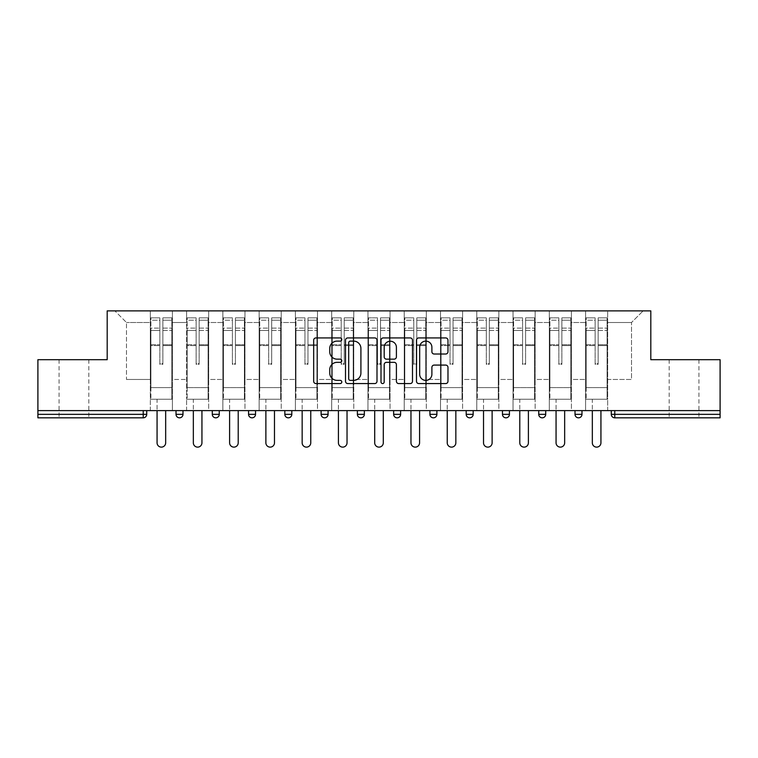 <?xml version="1.0" encoding="UTF-8"?>
<svg xmlns="http://www.w3.org/2000/svg" width="758" height="758" viewBox="0 0 758 758"><rect width="100%" height="100%" fill="white"/><g stroke="black" fill="none" stroke-linecap="round" stroke-linejoin="round"><path stroke-width="0.57" stroke-dasharray="3.79 2.84" d="M341.801 339.518A1.601 1.601 0 0 0 340.2 337.926L315.953 337.926A2.283 2.283 0 0 0 313.67 340.209L313.67 381.283A2.283 2.283 0 0 0 315.953 383.567L340.2 383.567A1.601 1.601 0 0 0 341.801 381.975A1.601 1.601 0 0 0 340.2 380.374L337.064 380.374A7.305 7.305 0 0 1 329.758 373.069L329.758 369.648A7.305 7.305 0 0 1 337.064 362.343L340.2 362.343A1.601 1.601 0 0 0 341.801 360.751A1.601 1.601 0 0 0 340.2 359.15L337.064 359.15A7.305 7.305 0 0 1 329.758 351.845L329.758 348.424A7.305 7.305 0 0 1 337.064 341.119L340.2 341.119A1.601 1.601 0 0 0 341.801 339.518M684.057 417.829L698.942 417.829L684.057 417.829M684.057 359.699L698.942 359.699L684.057 359.699M73.943 417.829L59.058 417.829L73.943 417.829M73.943 359.699L59.058 359.699L73.943 359.699M607.679 399.229L585.593 399.229L607.679 399.229L607.679 310.875L643.135 310.875L607.679 310.875L607.679 322.501L631.509 322.501L607.679 322.501L607.679 379.464L631.509 379.464L631.509 322.501L643.135 310.875L631.509 322.501L631.509 379.464L607.679 379.464L607.679 310.875L607.679 399.229L585.593 399.229L607.679 399.229L607.679 410.618L585.593 410.618L607.679 410.618L607.679 399.229M571.409 399.229L549.313 399.229L571.409 399.229L571.409 310.875L607.679 310.875L571.409 310.875L571.409 322.501L585.593 322.501L585.593 379.464L585.593 322.501L571.409 322.501L571.409 379.464L585.593 379.464L571.409 379.464L571.409 310.875L571.409 399.229L549.313 399.229L571.409 399.229L571.409 410.618L549.313 410.618L571.409 410.618L571.409 399.229M535.139 399.229L513.043 399.229L535.139 399.229L535.139 310.875L571.409 310.875L535.139 310.875L535.139 322.501L549.313 322.501L549.313 379.464L549.313 322.501L535.139 322.501L535.139 379.464L549.313 379.464L535.139 379.464L535.139 310.875L535.139 399.229L513.043 399.229L535.139 399.229L535.139 410.618L513.043 410.618L535.139 410.618L535.139 399.229M498.859 399.229L476.773 399.229L498.859 399.229L498.859 310.875L535.139 310.875L498.859 310.875L498.859 322.501L513.043 322.501L513.043 379.464L513.043 322.501L498.859 322.501L498.859 379.464L513.043 379.464L498.859 379.464L498.859 310.875L498.859 399.229L476.773 399.229L498.859 399.229L498.859 410.618L476.773 410.618L498.859 410.618L498.859 399.229M462.588 399.229L440.502 399.229L462.588 399.229L462.588 310.875L498.859 310.875L462.588 310.875L462.588 322.501L476.773 322.501L476.773 379.464L476.773 322.501L462.588 322.501L462.588 379.464L476.773 379.464L462.588 379.464L462.588 310.875L462.588 399.229L440.502 399.229L462.588 399.229L462.588 410.618L440.502 410.618L462.588 410.618L462.588 399.229M426.318 399.229L404.232 399.229L426.318 399.229L426.318 310.875L462.588 310.875L426.318 310.875L426.318 322.501L440.502 322.501L440.502 379.464L440.502 322.501L426.318 322.501L426.318 379.464L440.502 379.464L426.318 379.464L426.318 310.875L426.318 399.229L404.232 399.229L426.318 399.229L426.318 410.618L404.232 410.618L426.318 410.618L426.318 399.229M390.048 399.229L367.952 399.229L390.048 399.229L390.048 310.875L426.318 310.875L390.048 310.875L390.048 322.501L404.232 322.501L404.232 379.464L404.232 322.501L390.048 322.501L390.048 379.464L404.232 379.464L390.048 379.464L390.048 310.875L390.048 399.229L367.952 399.229L390.048 399.229L390.048 410.618L367.952 410.618L390.048 410.618L390.048 399.229M353.768 399.229L331.682 399.229L353.768 399.229L353.768 310.875L390.048 310.875L353.768 310.875L353.768 322.501L367.952 322.501L367.952 379.464L367.952 322.501L353.768 322.501L353.768 379.464L367.952 379.464L353.768 379.464L353.768 310.875L353.768 399.229L331.682 399.229L353.768 399.229L353.768 410.618L331.682 410.618L353.768 410.618L353.768 399.229M317.498 399.229L295.412 399.229L317.498 399.229L317.498 310.875L353.768 310.875L317.498 310.875L317.498 322.501L331.682 322.501L331.682 379.464L331.682 322.501L317.498 322.501L317.498 379.464L331.682 379.464L317.498 379.464L317.498 310.875L317.498 399.229L295.412 399.229L317.498 399.229L317.498 410.618L295.412 410.618L317.498 410.618L317.498 399.229M281.227 399.229L259.141 399.229L281.227 399.229L281.227 310.875L317.498 310.875L281.227 310.875L281.227 322.501L295.412 322.501L295.412 379.464L295.412 322.501L281.227 322.501L281.227 379.464L295.412 379.464L281.227 379.464L281.227 310.875L281.227 399.229L259.141 399.229L281.227 399.229L281.227 410.618L259.141 410.618L281.227 410.618L281.227 399.229M244.957 399.229L222.861 399.229L244.957 399.229L244.957 310.875L281.227 310.875L244.957 310.875L244.957 322.501L259.141 322.501L259.141 379.464L259.141 322.501L244.957 322.501L244.957 379.464L259.141 379.464L244.957 379.464L244.957 310.875L244.957 399.229L222.861 399.229L244.957 399.229L244.957 410.618L222.861 410.618L244.957 410.618L244.957 399.229M208.687 399.229L186.591 399.229L208.687 399.229L208.687 310.875L244.957 310.875L208.687 310.875L208.687 322.501L222.861 322.501L222.861 379.464L222.861 322.501L208.687 322.501L208.687 379.464L222.861 379.464L208.687 379.464L208.687 310.875L208.687 399.229L186.591 399.229L208.687 399.229L208.687 410.618L186.591 410.618L208.687 410.618L208.687 399.229M720.1 414.342L614.766 414.342L614.766 417.829L720.1 417.829L720.1 359.699L650.809 359.699L650.809 310.875L107.191 310.875L107.191 359.699L37.9 359.699L37.9 410.618L143.234 410.618L37.9 410.618L37.9 417.829L143.234 417.829L143.234 414.342L37.9 414.342M186.591 310.875L208.687 310.875L172.407 310.875L186.591 310.875L186.591 379.464L186.591 322.501L172.407 322.501L186.591 322.501L186.591 310.875L186.591 399.229L186.591 310.875M150.321 310.875L172.407 310.875L172.407 379.464L186.591 379.464L172.407 379.464L172.407 310.875L172.407 399.229L150.321 399.229L172.407 399.229L172.407 310.875L114.865 310.875L150.321 310.875L150.321 379.464L150.321 322.501L126.491 322.501L150.321 322.501L150.321 310.875L150.321 399.229L172.407 399.229L150.321 399.229L150.321 310.875M585.593 322.501L585.593 310.875L585.593 322.501M549.313 322.501L549.313 310.875L549.313 322.501M513.043 322.501L513.043 310.875L513.043 322.501M476.773 322.501L476.773 310.875L476.773 322.501M440.502 322.501L440.502 310.875L440.502 322.501M404.232 322.501L404.232 310.875L404.232 322.501M367.952 322.501L367.952 310.875L367.952 322.501M331.682 322.501L331.682 310.875L331.682 322.501M295.412 322.501L295.412 310.875L295.412 322.501M259.141 322.501L259.141 310.875L259.141 322.501M222.861 322.501L222.861 310.875L222.861 322.501M126.491 379.464L150.321 379.464L126.491 379.464L126.491 322.501L114.865 310.875L126.491 322.501L126.491 379.464M720.1 410.618L37.9 410.618M150.321 410.618L150.321 399.229L150.321 410.618L172.407 410.618L172.407 399.229L172.407 410.618L150.321 410.618M143.234 410.618L146.72 410.618L143.234 410.618L143.234 414.342L146.72 414.342M575.009 410.618L581.983 410.618L575.009 410.618M538.739 410.618L545.713 410.618L538.739 410.618M502.469 410.618L509.442 410.618L502.469 410.618M466.189 410.618L473.172 410.618L466.189 410.618L466.189 414.342L473.172 414.342L473.172 410.618M429.919 410.618L436.892 410.618L429.919 410.618L429.919 414.342L436.892 414.342L436.892 410.618M393.648 410.618L400.622 410.618L393.648 410.618M357.378 410.618L364.352 410.618L357.378 410.618M321.108 410.618L328.081 410.618L321.108 410.618M284.828 410.618L291.811 410.618L284.828 410.618M248.558 410.618L255.531 410.618L248.558 410.618M212.287 410.618L219.261 410.618L212.287 410.618M176.017 410.618L182.991 410.618L176.017 410.618M186.591 410.618L186.591 399.229L186.591 410.618M222.861 410.618L222.861 310.875L222.861 410.618M259.141 410.618L259.141 310.875L259.141 410.618M295.412 410.618L295.412 310.875L295.412 410.618M331.682 410.618L331.682 310.875L331.682 410.618M367.952 410.618L367.952 310.875L367.952 410.618M404.232 410.618L404.232 310.875L404.232 410.618M440.502 410.618L440.502 310.875L440.502 410.618M476.773 410.618L476.773 310.875L476.773 410.618M513.043 410.618L513.043 310.875L513.043 410.618M549.313 410.618L549.313 310.875L549.313 410.618M585.593 410.618L585.593 310.875L585.593 410.618M284.828 414.342L291.811 414.342L291.811 410.618M360.865 417.829A3.487 3.487 0 0 1 357.378 414.342A3.487 3.487 0 0 0 360.865 417.829A3.487 3.487 0 0 0 364.352 414.342L364.352 410.618M397.135 417.829A3.487 3.487 0 0 1 393.648 414.342A3.487 3.487 0 0 0 397.135 417.829A3.487 3.487 0 0 0 400.622 414.342L400.622 410.618M433.405 417.829A3.487 3.487 0 0 0 436.892 414.342M469.685 417.829A3.487 3.487 0 0 0 473.172 414.342M542.226 417.829A3.487 3.487 0 0 1 538.739 414.342A3.487 3.487 0 0 0 542.226 417.829A3.487 3.487 0 0 0 545.713 414.342L538.739 414.342M578.496 417.829A3.487 3.487 0 0 1 575.009 414.342A3.487 3.487 0 0 0 578.496 417.829M377.001 381.283L377.001 340.209A2.283 2.283 0 0 0 374.717 337.926L347.789 337.926A2.283 2.283 0 0 0 345.506 340.209L345.506 381.283A2.283 2.283 0 0 0 347.789 383.567L374.717 383.567A2.283 2.283 0 0 0 377.001 381.283M350.3 341.119A1.601 1.601 0 0 0 348.699 342.72L348.699 378.782A1.601 1.601 0 0 0 350.3 380.374L353.607 380.374A7.305 7.305 0 0 0 360.912 373.069L360.912 348.424A7.305 7.305 0 0 0 353.607 341.119L350.3 341.119M383.283 337.926L410.211 337.926A2.283 2.283 0 0 1 412.494 340.209L412.494 381.283A2.283 2.283 0 0 1 410.211 383.567L398.689 383.567A2.283 2.283 0 0 1 396.406 381.283L396.406 364.626A2.283 2.283 0 0 0 394.122 362.343L386.476 362.343A2.283 2.283 0 0 0 384.192 364.626L384.192 381.975A1.601 1.601 0 0 1 382.591 383.567A1.601 1.601 0 0 1 380.999 381.975L380.999 340.209A2.283 2.283 0 0 1 383.283 337.926M396.406 347.335A6.102 6.102 0 0 0 390.294 341.233A6.102 6.102 0 0 0 384.192 347.335L384.192 356.866A2.283 2.283 0 0 0 386.476 359.15L394.122 359.15A2.283 2.283 0 0 0 396.406 356.866L396.406 347.335M434.173 354.014L445.704 354.014A2.283 2.283 0 0 0 447.978 351.731L447.978 340.209A2.283 2.283 0 0 0 445.704 337.926L418.767 337.926A2.283 2.283 0 0 0 416.483 340.209L416.483 381.283A2.283 2.283 0 0 0 418.767 383.567L445.704 383.567A2.283 2.283 0 0 0 447.978 381.283L447.978 367.365A2.283 2.283 0 0 0 445.704 365.081L434.173 365.081A2.283 2.283 0 0 0 431.889 367.365L431.889 374.272A6.102 6.102 0 0 1 425.788 380.374A6.102 6.102 0 0 1 419.686 374.272L419.686 347.221A6.102 6.102 0 0 1 425.788 341.119A6.102 6.102 0 0 1 431.889 347.221L431.889 351.731A2.283 2.283 0 0 0 434.173 354.014M162.875 345.591L162.875 320.227L171.829 320.227L171.829 317.848L171.829 330.488L171.829 320.227L162.875 320.227L162.875 317.848L171.829 317.848L162.875 317.848L162.875 345.591L171.829 345.591L171.829 328.119L171.829 387.603L171.829 344.767L171.829 387.603L150.899 387.603L150.899 320.227L159.853 320.227L159.853 345.591L159.853 317.848L150.899 317.848L159.853 317.848L159.853 363.527L162.875 363.527L162.875 317.848L162.875 344.767L171.829 344.767L162.875 344.767L162.875 363.527L159.853 363.527L159.853 320.227L150.899 320.227L150.899 317.848L150.899 330.488L159.853 330.488L150.899 330.488L150.899 341.1L150.899 328.119L159.853 328.119L150.899 328.119L150.899 345.591L150.899 341.1L150.899 344.767L159.853 344.767L150.899 344.767L150.899 387.603L150.899 345.591L159.853 345.591L159.853 364.352L162.875 364.352L162.875 345.591L171.829 345.591L171.829 399.229L150.899 399.229L171.829 399.229L171.829 387.603L150.899 387.603L171.829 387.603L150.899 387.603L150.899 345.591L159.853 345.591L159.853 364.352L162.875 364.352L162.875 345.591M165.67 410.618L165.67 442.824A4.302 4.302 0 0 1 161.369 447.125A4.302 4.302 0 0 1 157.067 442.824L157.067 399.229L165.67 399.229L157.067 399.229L157.067 410.618M150.899 387.603L150.899 399.229L150.899 387.603M162.875 364.352L162.875 363.527L162.875 364.352M159.853 364.352L159.853 363.527L159.853 364.352M199.146 345.591L199.146 320.227L208.099 320.227L208.099 317.848L208.099 330.488L208.099 320.227L199.146 320.227L199.146 317.848L208.099 317.848L199.146 317.848L199.146 345.591L208.099 345.591L208.099 328.119L208.099 387.603L208.099 344.767L208.099 387.603L187.179 387.603L187.179 320.227L196.123 320.227L196.123 345.591L196.123 317.848L187.179 317.848L196.123 317.848L196.123 363.527L199.146 363.527L199.146 317.848L199.146 344.767L208.099 344.767L199.146 344.767L199.146 363.527L196.123 363.527L196.123 320.227L187.179 320.227L187.179 317.848L187.179 330.488L196.123 330.488L187.179 330.488L187.179 341.1L187.179 328.119L196.123 328.119L187.179 328.119L187.179 345.591L187.179 341.1L187.179 344.767L196.123 344.767L187.179 344.767L187.179 387.603L187.179 345.591L196.123 345.591L196.123 364.352L199.146 364.352L199.146 345.591L208.099 345.591L208.099 399.229L187.179 399.229L208.099 399.229L208.099 387.603L187.179 387.603L208.099 387.603L187.179 387.603L187.179 345.591L196.123 345.591L196.123 364.352L199.146 364.352L199.146 345.591M201.941 410.618L201.941 442.824A4.302 4.302 0 0 1 197.639 447.125A4.302 4.302 0 0 1 193.337 442.824L193.337 399.229L201.941 399.229L193.337 399.229L193.337 410.618M187.179 387.603L187.179 399.229L187.179 387.603M199.146 364.352L199.146 363.527L199.146 364.352M196.123 364.352L196.123 363.527L196.123 364.352M235.425 345.591L235.425 320.227L244.37 320.227L244.37 317.848L244.37 330.488L244.37 320.227L235.425 320.227L235.425 317.848L244.37 317.848L235.425 317.848L235.425 345.591L244.37 345.591L244.37 328.119L244.37 387.603L244.37 344.767L244.37 387.603L223.449 387.603L223.449 320.227L232.403 320.227L232.403 345.591L232.403 317.848L223.449 317.848L232.403 317.848L232.403 363.527L235.425 363.527L235.425 317.848L235.425 344.767L244.37 344.767L235.425 344.767L235.425 363.527L232.403 363.527L232.403 320.227L223.449 320.227L223.449 317.848L223.449 330.488L232.403 330.488L223.449 330.488L223.449 341.1L223.449 328.119L232.403 328.119L223.449 328.119L223.449 345.591L223.449 341.1L223.449 344.767L232.403 344.767L223.449 344.767L223.449 387.603L223.449 345.591L232.403 345.591L232.403 364.352L235.425 364.352L235.425 345.591L244.37 345.591L244.37 399.229L223.449 399.229L244.37 399.229L244.37 387.603L223.449 387.603L244.37 387.603L223.449 387.603L223.449 345.591L232.403 345.591L232.403 364.352L235.425 364.352L235.425 345.591M238.211 410.618L238.211 442.824A4.302 4.302 0 0 1 233.909 447.125A4.302 4.302 0 0 1 229.608 442.824L229.608 399.229L238.211 399.229L229.608 399.229L229.608 410.618M223.449 387.603L223.449 399.229L223.449 387.603M235.425 364.352L235.425 363.527L235.425 364.352M232.403 364.352L232.403 363.527L232.403 364.352M271.696 345.591L271.696 320.227L280.649 320.227L280.649 317.848L280.649 330.488L280.649 320.227L271.696 320.227L271.696 317.848L280.649 317.848L271.696 317.848L271.696 345.591L280.649 345.591L280.649 328.119L280.649 387.603L280.649 344.767L280.649 387.603L259.719 387.603L259.719 320.227L268.673 320.227L268.673 345.591L268.673 317.848L259.719 317.848L268.673 317.848L268.673 363.527L271.696 363.527L271.696 317.848L271.696 344.767L280.649 344.767L271.696 344.767L271.696 363.527L268.673 363.527L268.673 320.227L259.719 320.227L259.719 317.848L259.719 330.488L268.673 330.488L259.719 330.488L259.719 341.1L259.719 328.119L268.673 328.119L259.719 328.119L259.719 345.591L259.719 341.1L259.719 344.767L268.673 344.767L259.719 344.767L259.719 387.603L259.719 345.591L268.673 345.591L268.673 364.352L271.696 364.352L271.696 345.591L280.649 345.591L280.649 399.229L259.719 399.229L280.649 399.229L280.649 387.603L259.719 387.603L280.649 387.603L259.719 387.603L259.719 345.591L268.673 345.591L268.673 364.352L271.696 364.352L271.696 345.591M274.481 410.618L274.481 442.824A4.302 4.302 0 0 1 270.18 447.125A4.302 4.302 0 0 1 265.878 442.824L265.878 399.229L274.481 399.229L265.878 399.229L265.878 410.618M259.719 387.603L259.719 399.229L259.719 387.603M271.696 364.352L271.696 363.527L271.696 364.352M268.673 364.352L268.673 363.527L268.673 364.352M307.966 345.591L307.966 320.227L316.92 320.227L316.92 317.848L316.92 330.488L316.92 320.227L307.966 320.227L307.966 317.848L316.92 317.848L307.966 317.848L307.966 345.591L316.92 345.591L316.92 328.119L316.92 387.603L316.92 344.767L316.92 387.603L295.99 387.603L295.99 320.227L304.943 320.227L304.943 345.591L304.943 317.848L295.99 317.848L304.943 317.848L304.943 363.527L307.966 363.527L307.966 317.848L307.966 344.767L316.92 344.767L307.966 344.767L307.966 363.527L304.943 363.527L304.943 320.227L295.99 320.227L295.99 317.848L295.99 330.488L304.943 330.488L295.99 330.488L295.99 341.1L295.99 328.119L304.943 328.119L295.99 328.119L295.99 345.591L295.99 341.1L295.99 344.767L304.943 344.767L295.99 344.767L295.99 387.603L295.99 345.591L304.943 345.591L304.943 364.352L307.966 364.352L307.966 345.591L316.92 345.591L316.92 399.229L295.99 399.229L316.92 399.229L316.92 387.603L295.99 387.603L316.92 387.603L295.99 387.603L295.99 345.591L304.943 345.591L304.943 364.352L307.966 364.352L307.966 345.591M310.761 410.618L310.761 442.824A4.302 4.302 0 0 1 306.459 447.125A4.302 4.302 0 0 1 302.158 442.824L302.158 399.229L310.761 399.229L302.158 399.229L302.158 410.618M295.99 387.603L295.99 399.229L295.99 387.603M307.966 364.352L307.966 363.527L307.966 364.352M304.943 364.352L304.943 363.527L304.943 364.352M344.236 345.591L344.236 320.227L353.19 320.227L353.19 317.848L353.19 330.488L353.19 320.227L344.236 320.227L344.236 317.848L353.19 317.848L344.236 317.848L344.236 345.591L353.19 345.591L353.19 328.119L353.19 387.603L353.19 344.767L353.19 387.603L332.26 387.603L332.26 320.227L341.214 320.227L341.214 345.591L341.214 317.848L332.26 317.848L341.214 317.848L341.214 363.527L344.236 363.527L344.236 317.848L344.236 344.767L353.19 344.767L344.236 344.767L344.236 363.527L341.214 363.527L341.214 320.227L332.26 320.227L332.26 317.848L332.26 330.488L341.214 330.488L332.26 330.488L332.26 341.1L332.26 328.119L341.214 328.119L332.26 328.119L332.26 345.591L332.26 341.1L332.26 344.767L341.214 344.767L332.26 344.767L332.26 387.603L332.26 345.591L341.214 345.591L341.214 364.352L344.236 364.352L344.236 345.591L353.19 345.591L353.19 399.229L332.26 399.229L353.19 399.229L353.19 387.603L332.26 387.603L353.19 387.603L332.26 387.603L332.26 345.591L341.214 345.591L341.214 364.352L344.236 364.352L344.236 345.591M347.031 410.618L347.031 442.824A4.302 4.302 0 0 1 342.73 447.125A4.302 4.302 0 0 1 338.428 442.824L338.428 399.229L347.031 399.229L338.428 399.229L338.428 410.618M332.26 387.603L332.26 399.229L332.26 387.603M344.236 364.352L344.236 363.527L344.236 364.352M341.214 364.352L341.214 363.527L341.214 364.352M380.516 345.591L380.516 320.227L389.46 320.227L389.46 317.848L389.46 330.488L389.46 320.227L380.516 320.227L380.516 317.848L389.46 317.848L380.516 317.848L380.516 345.591L389.46 345.591L389.46 328.119L389.46 387.603L389.46 344.767L389.46 387.603L368.54 387.603L368.54 320.227L377.484 320.227L377.484 345.591L377.484 317.848L368.54 317.848L377.484 317.848L377.484 363.527L380.516 363.527L380.516 317.848L380.516 344.767L389.46 344.767L380.516 344.767L380.516 363.527L377.484 363.527L377.484 320.227L368.54 320.227L368.54 317.848L368.54 330.488L377.484 330.488L368.54 330.488L368.54 341.1L368.54 328.119L377.484 328.119L368.54 328.119L368.54 345.591L368.54 341.1L368.54 344.767L377.484 344.767L368.54 344.767L368.54 387.603L368.54 345.591L377.484 345.591L377.484 364.352L380.516 364.352L380.516 345.591L389.46 345.591L389.46 399.229L368.54 399.229L389.46 399.229L389.46 387.603L368.54 387.603L389.46 387.603L368.54 387.603L368.54 345.591L377.484 345.591L377.484 364.352L380.516 364.352L380.516 345.591M383.302 410.618L383.302 442.824A4.302 4.302 0 0 1 379 447.125A4.302 4.302 0 0 1 374.698 442.824L374.698 399.229L383.302 399.229L374.698 399.229L374.698 410.618M368.54 387.603L368.54 399.229L368.54 387.603M380.516 364.352L380.516 363.527L380.516 364.352M377.484 364.352L377.484 363.527L377.484 364.352M416.786 345.591L416.786 320.227L425.74 320.227L425.74 317.848L425.74 330.488L425.74 320.227L416.786 320.227L416.786 317.848L425.74 317.848L416.786 317.848L416.786 345.591L425.74 345.591L425.74 328.119L425.74 387.603L425.74 344.767L425.74 387.603L404.81 387.603L404.81 320.227L413.764 320.227L413.764 345.591L413.764 317.848L404.81 317.848L413.764 317.848L413.764 363.527L416.786 363.527L416.786 317.848L416.786 344.767L425.74 344.767L416.786 344.767L416.786 363.527L413.764 363.527L413.764 320.227L404.81 320.227L404.81 317.848L404.81 330.488L413.764 330.488L404.81 330.488L404.81 341.1L404.81 328.119L413.764 328.119L404.81 328.119L404.81 345.591L404.81 341.1L404.81 344.767L413.764 344.767L404.81 344.767L404.81 387.603L404.81 345.591L413.764 345.591L413.764 364.352L416.786 364.352L416.786 345.591L425.74 345.591L425.74 399.229L404.81 399.229L425.74 399.229L425.74 387.603L404.81 387.603L425.74 387.603L404.81 387.603L404.81 345.591L413.764 345.591L413.764 364.352L416.786 364.352L416.786 345.591M419.572 410.618L419.572 442.824A4.302 4.302 0 0 1 415.27 447.125A4.302 4.302 0 0 1 410.969 442.824L410.969 399.229L419.572 399.229L410.969 399.229L410.969 410.618M404.81 387.603L404.81 399.229L404.81 387.603M416.786 364.352L416.786 363.527L416.786 364.352M413.764 364.352L413.764 363.527L413.764 364.352M453.057 345.591L453.057 320.227L462.01 320.227L462.01 317.848L462.01 330.488L462.01 320.227L453.057 320.227L453.057 317.848L462.01 317.848L453.057 317.848L453.057 345.591L462.01 345.591L462.01 328.119L462.01 387.603L462.01 344.767L462.01 387.603L441.08 387.603L441.08 320.227L450.034 320.227L450.034 345.591L450.034 317.848L441.08 317.848L450.034 317.848L450.034 363.527L453.057 363.527L453.057 317.848L453.057 344.767L462.01 344.767L453.057 344.767L453.057 363.527L450.034 363.527L450.034 320.227L441.08 320.227L441.08 317.848L441.08 330.488L450.034 330.488L441.08 330.488L441.08 341.1L441.08 328.119L450.034 328.119L441.08 328.119L441.08 345.591L441.08 341.1L441.08 344.767L450.034 344.767L441.08 344.767L441.08 387.603L441.08 345.591L450.034 345.591L450.034 364.352L453.057 364.352L453.057 345.591L462.01 345.591L462.01 399.229L441.08 399.229L462.01 399.229L462.01 387.603L441.08 387.603L462.01 387.603L441.08 387.603L441.08 345.591L450.034 345.591L450.034 364.352L453.057 364.352L453.057 345.591M455.842 410.618L455.842 442.824A4.302 4.302 0 0 1 451.541 447.125A4.302 4.302 0 0 1 447.239 442.824L447.239 399.229L455.842 399.229L447.239 399.229L447.239 410.618M441.08 387.603L441.08 399.229L441.08 387.603M453.057 364.352L453.057 363.527L453.057 364.352M450.034 364.352L450.034 363.527L450.034 364.352M489.327 345.591L489.327 320.227L498.281 320.227L498.281 317.848L498.281 330.488L498.281 320.227L489.327 320.227L489.327 317.848L498.281 317.848L489.327 317.848L489.327 345.591L498.281 345.591L498.281 328.119L498.281 387.603L498.281 344.767L498.281 387.603L477.351 387.603L477.351 320.227L486.304 320.227L486.304 345.591L486.304 317.848L477.351 317.848L486.304 317.848L486.304 363.527L489.327 363.527L489.327 317.848L489.327 344.767L498.281 344.767L489.327 344.767L489.327 363.527L486.304 363.527L486.304 320.227L477.351 320.227L477.351 317.848L477.351 330.488L486.304 330.488L477.351 330.488L477.351 341.1L477.351 328.119L486.304 328.119L477.351 328.119L477.351 345.591L477.351 341.1L477.351 344.767L486.304 344.767L477.351 344.767L477.351 387.603L477.351 345.591L486.304 345.591L486.304 364.352L489.327 364.352L489.327 345.591L498.281 345.591L498.281 399.229L477.351 399.229L498.281 399.229L498.281 387.603L477.351 387.603L498.281 387.603L477.351 387.603L477.351 345.591L486.304 345.591L486.304 364.352L489.327 364.352L489.327 345.591M492.122 410.618L492.122 442.824A4.302 4.302 0 0 1 487.82 447.125A4.302 4.302 0 0 1 483.519 442.824L483.519 399.229L492.122 399.229L483.519 399.229L483.519 410.618M477.351 387.603L477.351 399.229L477.351 387.603M489.327 364.352L489.327 363.527L489.327 364.352M486.304 364.352L486.304 363.527L486.304 364.352M525.597 345.591L525.597 320.227L534.551 320.227L534.551 317.848L534.551 330.488L534.551 320.227L525.597 320.227L525.597 317.848L534.551 317.848L525.597 317.848L525.597 345.591L534.551 345.591L534.551 328.119L534.551 387.603L534.551 344.767L534.551 387.603L513.63 387.603L513.63 320.227L522.575 320.227L522.575 345.591L522.575 317.848L513.63 317.848L522.575 317.848L522.575 363.527L525.597 363.527L525.597 317.848L525.597 344.767L534.551 344.767L525.597 344.767L525.597 363.527L522.575 363.527L522.575 320.227L513.63 320.227L513.63 317.848L513.63 330.488L522.575 330.488L513.63 330.488L513.63 341.1L513.63 328.119L522.575 328.119L513.63 328.119L513.63 345.591L513.63 341.1L513.63 344.767L522.575 344.767L513.63 344.767L513.63 387.603L513.63 345.591L522.575 345.591L522.575 364.352L525.597 364.352L525.597 345.591L534.551 345.591L534.551 399.229L513.63 399.229L534.551 399.229L534.551 387.603L513.63 387.603L534.551 387.603L513.63 387.603L513.63 345.591L522.575 345.591L522.575 364.352L525.597 364.352L525.597 345.591M528.392 410.618L528.392 442.824A4.302 4.302 0 0 1 524.091 447.125A4.302 4.302 0 0 1 519.789 442.824L519.789 399.229L528.392 399.229L519.789 399.229L519.789 410.618M513.63 387.603L513.63 399.229L513.63 387.603M525.597 364.352L525.597 363.527L525.597 364.352M522.575 364.352L522.575 363.527L522.575 364.352M561.877 345.591L561.877 320.227L570.821 320.227L570.821 317.848L570.821 330.488L570.821 320.227L561.877 320.227L561.877 317.848L570.821 317.848L561.877 317.848L561.877 345.591L570.821 345.591L570.821 328.119L570.821 387.603L570.821 344.767L570.821 387.603L549.901 387.603L549.901 320.227L558.854 320.227L558.854 345.591L558.854 317.848L549.901 317.848L558.854 317.848L558.854 363.527L561.877 363.527L561.877 317.848L561.877 344.767L570.821 344.767L561.877 344.767L561.877 363.527L558.854 363.527L558.854 320.227L549.901 320.227L549.901 317.848L549.901 330.488L558.854 330.488L549.901 330.488L549.901 341.1L549.901 328.119L558.854 328.119L549.901 328.119L549.901 345.591L549.901 341.1L549.901 344.767L558.854 344.767L549.901 344.767L549.901 387.603L549.901 345.591L558.854 345.591L558.854 364.352L561.877 364.352L561.877 345.591L570.821 345.591L570.821 399.229L549.901 399.229L570.821 399.229L570.821 387.603L549.901 387.603L570.821 387.603L549.901 387.603L549.901 345.591L558.854 345.591L558.854 364.352L561.877 364.352L561.877 345.591M564.663 410.618L564.663 442.824A4.302 4.302 0 0 1 560.361 447.125A4.302 4.302 0 0 1 556.059 442.824L556.059 399.229L564.663 399.229L556.059 399.229L556.059 410.618M549.901 387.603L549.901 399.229L549.901 387.603M561.877 364.352L561.877 363.527L561.877 364.352M558.854 364.352L558.854 363.527L558.854 364.352M598.147 345.591L598.147 320.227L607.101 320.227L607.101 317.848L607.101 330.488L607.101 320.227L598.147 320.227L598.147 317.848L607.101 317.848L598.147 317.848L598.147 345.591L607.101 345.591L607.101 328.119L607.101 387.603L607.101 344.767L607.101 387.603L586.171 387.603L586.171 320.227L595.125 320.227L595.125 345.591L595.125 317.848L586.171 317.848L595.125 317.848L595.125 363.527L598.147 363.527L598.147 317.848L598.147 344.767L607.101 344.767L598.147 344.767L598.147 363.527L595.125 363.527L595.125 320.227L586.171 320.227L586.171 317.848L586.171 330.488L595.125 330.488L586.171 330.488L586.171 341.1L586.171 328.119L595.125 328.119L586.171 328.119L586.171 345.591L586.171 341.1L586.171 344.767L595.125 344.767L586.171 344.767L586.171 387.603L586.171 345.591L595.125 345.591L595.125 364.352L598.147 364.352L598.147 345.591L607.101 345.591L607.101 399.229L586.171 399.229L607.101 399.229L607.101 387.603L586.171 387.603L607.101 387.603L586.171 387.603L586.171 345.591L595.125 345.591L595.125 364.352L598.147 364.352L598.147 345.591M600.933 410.618L600.933 442.824A4.302 4.302 0 0 1 596.631 447.125A4.302 4.302 0 0 1 592.33 442.824L592.33 399.229L600.933 399.229L592.33 399.229L592.33 410.618M586.171 387.603L586.171 399.229L586.171 387.603M598.147 364.352L598.147 363.527L598.147 364.352M595.125 364.352L595.125 363.527L595.125 364.352M611.28 414.342L614.766 414.342L614.766 410.618M182.991 414.342L176.017 414.342M219.261 414.342L212.287 414.342M255.531 414.342L248.558 414.342M328.081 414.342L321.108 414.342M364.352 414.342L357.378 414.342M400.622 414.342L393.648 414.342M509.442 414.342L502.469 414.342M581.983 414.342L575.009 414.342M162.875 330.488L171.829 330.488L162.875 330.488M162.875 328.119L171.829 328.119L162.875 328.119M199.146 330.488L208.099 330.488L199.146 330.488M199.146 328.119L208.099 328.119L199.146 328.119M235.425 330.488L244.37 330.488L235.425 330.488M235.425 328.119L244.37 328.119L235.425 328.119M271.696 330.488L280.649 330.488L271.696 330.488M271.696 328.119L280.649 328.119L271.696 328.119M307.966 330.488L316.92 330.488L307.966 330.488M307.966 328.119L316.92 328.119L307.966 328.119M344.236 330.488L353.19 330.488L344.236 330.488M344.236 328.119L353.19 328.119L344.236 328.119M380.516 330.488L389.46 330.488L380.516 330.488M380.516 328.119L389.46 328.119L380.516 328.119M416.786 330.488L425.74 330.488L416.786 330.488M416.786 328.119L425.74 328.119L416.786 328.119M453.057 330.488L462.01 330.488L453.057 330.488M453.057 328.119L462.01 328.119L453.057 328.119M489.327 330.488L498.281 330.488L489.327 330.488M489.327 328.119L498.281 328.119L489.327 328.119M525.597 330.488L534.551 330.488L525.597 330.488M525.597 328.119L534.551 328.119L525.597 328.119M561.877 330.488L570.821 330.488L561.877 330.488M561.877 328.119L570.821 328.119L561.877 328.119M598.147 330.488L607.101 330.488L598.147 330.488M598.147 328.119L607.101 328.119L598.147 328.119M669.181 359.699L669.181 417.829M59.058 359.699L59.058 417.829M88.819 359.699L88.819 417.829M698.942 359.699L698.942 417.829"/><path stroke-width="1.14" d="M341.801 339.518A1.601 1.601 0 0 0 340.2 337.926L315.953 337.926A2.283 2.283 0 0 0 313.67 340.209L313.67 381.283A2.283 2.283 0 0 0 315.953 383.567L340.2 383.567A1.601 1.601 0 0 0 341.801 381.975A1.601 1.601 0 0 0 340.2 380.374L337.064 380.374A7.305 7.305 0 0 1 329.758 373.069L329.758 369.648A7.305 7.305 0 0 1 337.064 362.343L340.2 362.343A1.601 1.601 0 0 0 341.801 360.751A1.601 1.601 0 0 0 340.2 359.15L337.064 359.15A7.305 7.305 0 0 1 329.758 351.845L329.758 348.424A7.305 7.305 0 0 1 337.064 341.119L340.2 341.119A1.601 1.601 0 0 0 341.801 339.518M445.704 354.014A2.283 2.283 0 0 0 447.978 351.731L447.978 340.209A2.283 2.283 0 0 0 445.704 337.926L418.767 337.926A2.283 2.283 0 0 0 416.483 340.209L416.483 381.283A2.283 2.283 0 0 0 418.767 383.567L445.704 383.567A2.283 2.283 0 0 0 447.978 381.283L447.978 367.365A2.283 2.283 0 0 0 445.704 365.081L434.173 365.081A2.283 2.283 0 0 0 431.889 367.365L431.889 374.272A6.102 6.102 0 0 1 425.788 380.374A6.102 6.102 0 0 1 419.686 374.272L419.686 347.221A6.102 6.102 0 0 1 425.788 341.119A6.102 6.102 0 0 1 431.889 347.221L431.889 351.731A2.283 2.283 0 0 0 434.173 354.014L445.704 354.014M37.9 410.618L37.9 359.699L107.191 359.699L107.191 310.875L650.809 310.875L650.809 359.699L720.1 359.699L720.1 410.618L37.9 410.618L37.9 414.342L143.234 414.342L143.234 410.618M377.001 340.209A2.283 2.283 0 0 0 374.717 337.926L347.789 337.926A2.283 2.283 0 0 0 345.506 340.209L345.506 381.283A2.283 2.283 0 0 0 347.789 383.567L374.717 383.567A2.283 2.283 0 0 0 377.001 381.283L377.001 340.209M383.283 337.926L410.211 337.926A2.283 2.283 0 0 1 412.494 340.209L412.494 381.283A2.283 2.283 0 0 1 410.211 383.567L398.689 383.567A2.283 2.283 0 0 1 396.406 381.283L396.406 364.626A2.283 2.283 0 0 0 394.122 362.343L386.476 362.343A2.283 2.283 0 0 0 384.192 364.626L384.192 381.975A1.601 1.601 0 0 1 382.591 383.567A1.601 1.601 0 0 1 380.999 381.975L380.999 340.209A2.283 2.283 0 0 1 383.283 337.926M143.234 417.829A3.487 3.487 0 0 0 146.72 414.342L143.234 414.342L143.234 417.829A3.487 3.487 0 0 0 146.72 414.342L146.72 410.618L146.72 414.342A3.487 3.487 0 0 1 143.234 417.829L37.9 417.829L37.9 414.342M720.1 410.618L720.1 417.829L614.766 417.829A3.487 3.487 0 0 1 611.28 414.342L611.28 410.618L611.28 414.342A3.487 3.487 0 0 0 614.766 417.829A3.487 3.487 0 0 1 611.28 414.342L720.1 414.342M176.017 410.618L176.017 414.342L176.017 410.618M179.504 417.829A3.487 3.487 0 0 1 176.017 414.342A3.487 3.487 0 0 0 179.504 417.829A3.487 3.487 0 0 0 182.991 414.342L182.991 410.618L182.991 414.342A3.487 3.487 0 0 1 179.504 417.829A3.487 3.487 0 0 1 176.017 414.342L182.991 414.342A3.487 3.487 0 0 1 179.504 417.829M212.287 410.618L212.287 414.342L212.287 410.618M219.261 410.618L219.261 414.342L219.261 410.618M248.558 410.618L248.558 414.342L248.558 410.618M255.531 410.618L255.531 414.342L255.531 410.618M284.828 410.618L284.828 414.342L284.828 410.618M291.811 410.618L291.811 414.342A3.487 3.487 0 0 1 288.315 417.829A3.487 3.487 0 0 1 284.828 414.342A3.487 3.487 0 0 0 288.315 417.829A3.487 3.487 0 0 0 291.811 414.342A3.487 3.487 0 0 1 288.315 417.829A3.487 3.487 0 0 1 284.828 414.342L291.811 414.342M321.108 410.618L321.108 414.342L321.108 410.618M328.081 410.618L328.081 414.342L328.081 410.618M357.378 410.618L357.378 414.342L357.378 410.618M364.352 410.618L364.352 414.342A3.487 3.487 0 0 1 360.865 417.829A3.487 3.487 0 0 1 357.378 414.342L364.352 414.342A3.487 3.487 0 0 1 360.865 417.829M393.648 410.618L393.648 414.342L393.648 410.618M400.622 410.618L400.622 414.342A3.487 3.487 0 0 1 397.135 417.829A3.487 3.487 0 0 1 393.648 414.342L400.622 414.342A3.487 3.487 0 0 1 397.135 417.829M436.892 410.618L436.892 414.342L429.919 414.342A3.487 3.487 0 0 0 433.405 417.829A3.487 3.487 0 0 1 429.919 414.342L429.919 410.618M473.172 410.618L473.172 414.342L466.189 414.342A3.487 3.487 0 0 0 469.685 417.829A3.487 3.487 0 0 1 466.189 414.342L466.189 410.618M502.469 410.618L502.469 414.342L502.469 410.618M509.442 410.618L509.442 414.342L509.442 410.618M538.739 410.618L538.739 414.342L538.739 410.618M545.713 410.618L545.713 414.342L545.713 410.618M575.009 410.618L575.009 414.342L575.009 410.618M581.983 410.618L581.983 414.342L581.983 410.618M215.774 417.829A3.487 3.487 0 0 1 212.287 414.342A3.487 3.487 0 0 0 215.774 417.829A3.487 3.487 0 0 0 219.261 414.342A3.487 3.487 0 0 1 215.774 417.829A3.487 3.487 0 0 1 212.287 414.342L219.261 414.342A3.487 3.487 0 0 1 215.774 417.829M252.044 417.829A3.487 3.487 0 0 1 248.558 414.342A3.487 3.487 0 0 0 252.044 417.829A3.487 3.487 0 0 0 255.531 414.342A3.487 3.487 0 0 1 252.044 417.829A3.487 3.487 0 0 1 248.558 414.342L255.531 414.342A3.487 3.487 0 0 1 252.044 417.829M324.595 417.829A3.487 3.487 0 0 1 321.108 414.342A3.487 3.487 0 0 0 324.595 417.829A3.487 3.487 0 0 0 328.081 414.342A3.487 3.487 0 0 1 324.595 417.829A3.487 3.487 0 0 1 321.108 414.342L328.081 414.342A3.487 3.487 0 0 1 324.595 417.829M433.405 417.829A3.487 3.487 0 0 0 436.892 414.342A3.487 3.487 0 0 1 433.405 417.829A3.487 3.487 0 0 1 429.919 414.342M469.685 417.829A3.487 3.487 0 0 0 473.172 414.342A3.487 3.487 0 0 1 469.685 417.829A3.487 3.487 0 0 1 466.189 414.342M505.956 417.829A3.487 3.487 0 0 1 502.469 414.342A3.487 3.487 0 0 0 505.956 417.829A3.487 3.487 0 0 0 509.442 414.342A3.487 3.487 0 0 1 505.956 417.829A3.487 3.487 0 0 1 502.469 414.342L509.442 414.342A3.487 3.487 0 0 1 505.956 417.829M542.226 417.829A3.487 3.487 0 0 1 538.739 414.342L545.713 414.342A3.487 3.487 0 0 1 542.226 417.829A3.487 3.487 0 0 0 545.713 414.342M578.496 417.829A3.487 3.487 0 0 1 575.009 414.342L581.983 414.342A3.487 3.487 0 0 1 578.496 417.829A3.487 3.487 0 0 0 581.983 414.342A3.487 3.487 0 0 1 578.496 417.829M350.3 341.119A1.601 1.601 0 0 0 348.699 342.72L348.699 378.782A1.601 1.601 0 0 0 350.3 380.374L353.607 380.374A7.305 7.305 0 0 0 360.912 373.069L360.912 348.424A7.305 7.305 0 0 0 353.607 341.119L350.3 341.119M396.406 347.335A6.102 6.102 0 0 0 390.294 341.233A6.102 6.102 0 0 0 384.192 347.335L384.192 356.866A2.283 2.283 0 0 0 386.476 359.15L394.122 359.15A2.283 2.283 0 0 0 396.406 356.866L396.406 347.335M157.067 410.618L157.067 442.824A4.302 4.302 0 0 0 161.369 447.125A4.302 4.302 0 0 0 165.67 442.824L165.67 410.618M193.337 410.618L193.337 442.824A4.302 4.302 0 0 0 197.639 447.125A4.302 4.302 0 0 0 201.941 442.824L201.941 410.618M229.608 410.618L229.608 442.824A4.302 4.302 0 0 0 233.909 447.125A4.302 4.302 0 0 0 238.211 442.824L238.211 410.618M265.878 410.618L265.878 442.824A4.302 4.302 0 0 0 270.18 447.125A4.302 4.302 0 0 0 274.481 442.824L274.481 410.618M302.158 410.618L302.158 442.824A4.302 4.302 0 0 0 306.459 447.125A4.302 4.302 0 0 0 310.761 442.824L310.761 410.618M338.428 410.618L338.428 442.824A4.302 4.302 0 0 0 342.73 447.125A4.302 4.302 0 0 0 347.031 442.824L347.031 410.618M374.698 410.618L374.698 442.824A4.302 4.302 0 0 0 379 447.125A4.302 4.302 0 0 0 383.302 442.824L383.302 410.618M410.969 410.618L410.969 442.824A4.302 4.302 0 0 0 415.27 447.125A4.302 4.302 0 0 0 419.572 442.824L419.572 410.618M447.239 410.618L447.239 442.824A4.302 4.302 0 0 0 451.541 447.125A4.302 4.302 0 0 0 455.842 442.824L455.842 410.618M483.519 410.618L483.519 442.824A4.302 4.302 0 0 0 487.82 447.125A4.302 4.302 0 0 0 492.122 442.824L492.122 410.618M519.789 410.618L519.789 442.824A4.302 4.302 0 0 0 524.091 447.125A4.302 4.302 0 0 0 528.392 442.824L528.392 410.618M556.059 410.618L556.059 442.824A4.302 4.302 0 0 0 560.361 447.125A4.302 4.302 0 0 0 564.663 442.824L564.663 410.618M592.33 410.618L592.33 442.824A4.302 4.302 0 0 0 596.631 447.125A4.302 4.302 0 0 0 600.933 442.824L600.933 410.618M614.766 410.618L614.766 417.829"/></g></svg>
